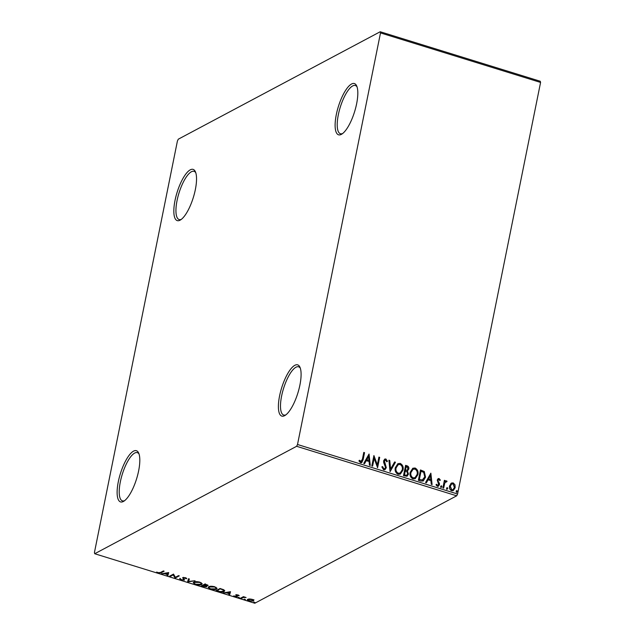 <?xml version="1.0" encoding="UTF-8"?>
<svg xmlns="http://www.w3.org/2000/svg" width="635" height="635" viewBox="0 0 635 635"><rect width="100%" height="100%" fill="white"/><g stroke="black" fill="none" stroke-linecap="round" stroke-linejoin="round"><path stroke-width="0.95" d="M195.342 189.603A26.821 8.509 -72.8 0 0 195.374 171.704A26.821 8.509 -72.8 0 0 185.222 174.855A26.821 8.509 -72.8 0 0 175.03 200.406A26.821 8.509 -72.8 0 0 180.435 219.988A26.821 8.509 -72.8 0 0 195.342 189.603M181.324 219.377A25.241 8.009 107.2 0 1 179.157 219.559A25.241 8.009 107.2 0 1 177.062 200.533A25.241 8.009 107.2 0 1 194.072 171.331A25.241 8.009 107.2 0 1 195.763 172.704M138.62 470.9A26.821 8.509 -72.8 0 0 138.652 453.001A26.821 8.509 -72.8 0 0 128.508 456.152A26.821 8.509 -72.8 0 0 118.316 481.703A26.821 8.509 -72.8 0 0 123.714 501.285A26.821 8.509 -72.8 0 0 138.62 470.9M124.603 500.674A25.241 8.009 107.2 0 1 122.436 500.856A25.241 8.009 107.2 0 1 120.34 481.83A25.241 8.009 107.2 0 1 137.358 452.636A25.241 8.009 107.2 0 1 139.041 454.001M299.903 385.08A26.821 8.509 -72.8 0 0 299.934 367.181A26.821 8.509 -72.8 0 0 289.782 370.332A26.821 8.509 -72.8 0 0 279.59 395.883A26.821 8.509 -72.8 0 0 284.996 415.465A26.821 8.509 -72.8 0 0 299.903 385.08M285.877 414.853A25.241 8.009 107.2 0 1 283.718 415.036A25.241 8.009 107.2 0 1 281.615 396.01A25.241 8.009 107.2 0 1 298.633 366.808A25.241 8.009 107.2 0 1 300.315 368.181M356.624 103.775A26.821 8.509 -72.8 0 0 356.656 85.876A26.821 8.509 -72.8 0 0 346.504 89.027A26.821 8.509 -72.8 0 0 336.312 114.586A26.821 8.509 -72.8 0 0 341.717 134.168A26.821 8.509 -72.8 0 0 356.624 103.775M342.598 133.556A25.241 8.009 107.2 0 1 340.439 133.739A25.241 8.009 107.2 0 1 338.336 114.713A25.241 8.009 107.2 0 1 355.354 85.511A25.241 8.009 107.2 0 1 357.037 86.884M249.634 598.964L252.214 599.337L253.786 600.242L253.444 601.051L249.055 601.02C247.333 600.329 246.912 599.765 247.801 599.305L249.634 598.964M253.786 600.242L253.444 601.051L253.563 600.464L252.849 600.702M247.396 599.734L247.801 599.305M240.379 598.289L243.435 596.662L246.078 597.527L243.348 597.464L241.149 598.527L240.379 598.289M238.157 594.987L239.212 595.678L236.68 595.186L237.363 596.662L234.855 596.622L233.688 595.916L236.577 596.432L235.895 594.955L238.157 594.987M236.76 594.781L236.585 595.392M236.577 596.432L236.807 595.63L236.299 595.201L236.18 595.797M218.21 591.431L215.884 590.709L220.067 588.486L223.814 589.772L224.726 590.867L224.076 591.534C222.988 592.209 221.028 592.177 218.21 591.431L218.281 591.09M201.009 586.113L205.184 583.882L207.875 585.589L206.042 585.772L206.558 586.827L201.009 586.113M208.153 585.287L207.272 585.192M206.835 586.534L205.954 586.446M187.539 581.946L188.516 578.723L189.349 578.985L188.611 581.43L195.056 580.747L187.539 581.946M170.093 576.548L169.331 576.31L173.506 574.088L175.395 577.294L178.514 575.635L179.276 575.874L175.101 578.096L173.204 574.889L170.093 576.548L170.077 575.913M160.591 572.429L163.378 570.952L164.148 571.19L161.322 572.691L158.028 572.905L156.623 572.064L158.448 572.675L160.591 572.429M94.726 553.736L296.624 446.294L297.513 444.5L380.508 32.909L380.206 31.75L178.308 139.184L177.419 140.986L94.424 552.569L94.726 553.736L254.794 603.25L456.692 495.816L296.624 446.294M168.632 572.579L167.791 575.834L166.949 575.572L167.259 574.54L164.449 573.675L161.25 573.81L168.632 572.579M181.086 580.041L179.753 578.858L181.459 579.795L183.571 579.85L182.769 577.683L185.539 577.715L186.761 578.691L183.563 577.913L184.333 580.088L181.158 579.676M183.571 579.85L183.848 578.961L182.65 577.548M183.65 577.477L183.483 578.342M184.602 579.771L183.721 579.699M193.842 582.152C194.985 581.501 196.985 581.493 199.858 582.144L202.16 583.89L201.557 584.517C200.414 585.168 198.406 585.168 195.524 584.502L193.262 582.755L193.842 582.152M208.724 586.756C209.86 586.097 211.868 586.097 214.741 586.748L217.035 588.494L216.44 589.121C215.297 589.772 213.281 589.764 210.399 589.105L208.145 587.359L208.724 586.756M230.457 591.701L229.608 594.955L228.775 594.701L229.084 593.669L226.274 592.796L223.068 592.931L230.457 591.701M238.244 597.376L239.522 597.773L238.53 597.765L238.625 597.305M244.142 599.202L245.42 599.599L244.435 599.591L244.523 599.13M253.762 602.178L255.04 602.575L254.056 602.567L254.143 602.107M380.206 31.75L540.274 81.264L540.575 82.431L380.508 32.909M450.826 483.497L453.152 482.886L454.978 484.775L455.176 487.696L453.271 490.585L451.572 490.72C449.763 489.688 449.08 488.093 449.532 485.95L451.469 483.029M446.222 481.727L444.802 483.021L443.643 488.132L442.873 487.894L444.405 480.322L445.175 480.56L444.944 481.671L445.746 480.933L447.072 481.274L446.54 481.973L445.595 481.87M438.96 479.481L438.007 480.266L438.055 481.012L439.428 483.394L439.444 484.648L438.388 486.243L437.38 486.331L435.999 484.815L436.586 484.251L437.483 485.378L438.666 484.449L437.229 480.068L438.174 478.615L439.095 478.536L440.365 480.076L439.785 480.584L438.96 479.481L438.396 479.6M436.348 484.378L437.237 485.505L437.944 485.378M420.703 481.036L418.378 480.314L420.465 469.948L424.291 471.527L425.553 477.163L423.228 480.997L420.703 481.036M403.503 475.71L405.59 465.344L407.003 465.788C408.511 466.336 409.107 467.431 408.789 469.067L407.408 470.979L408.456 474.115L407.067 476.226L403.503 475.71M407.622 470.876L407.17 471.106L408.456 474.115M390.033 471.543L388.914 460.192L389.755 460.446L390.604 469.067L394.621 461.955L395.462 462.216L390.16 471.583L395.462 462.216M372.594 466.146L371.824 465.907L373.912 455.549L377.357 464.82L378.912 457.097L379.682 457.335L377.595 467.693L374.142 458.438L372.594 466.146M359.235 460.383L360.545 461.78L362.387 459.311L363.776 452.414L364.546 452.652L363.141 459.653L361.736 462.629L360.577 462.717L358.926 460.931L359.481 460.256L361.275 461.637M297.513 444.5L457.581 494.014L540.575 82.431M369.038 454.041L370.284 465.431L369.443 465.177L369.086 461.534L366.276 460.669L364.577 463.669L363.744 463.415L369.038 454.041M385.659 460.026L384.389 461.026L386.31 467.693L384.921 469.733L383.635 469.844L381.841 466.884L382.572 466.558L383.794 468.765L384.731 468.67L385.548 467.447L383.683 462.534L383.611 460.835L384.747 459.081L385.882 458.97L387.461 461.32L386.731 461.772L385.659 460.026L384.897 460.153M395.303 467.717L397.923 463.653L400.209 463.399C402.725 464.86 403.662 467.074 403.011 470.051L400.336 474.107L398.074 474.313C395.597 472.853 394.668 470.654 395.303 467.717M410.178 472.321L412.798 468.257L415.084 468.003C417.608 469.463 418.536 471.678 417.886 474.655L415.219 478.711L412.948 478.917C410.472 477.456 409.551 475.258 410.178 472.321M430.855 473.162L432.102 484.561L431.268 484.299L430.903 480.663L428.093 479.79L426.403 482.79L425.561 482.536L430.855 473.162M440.587 486.41L441.404 485.743L441.873 486.807L441.055 487.466L440.587 486.41L441.166 485.87L441.873 486.807L441.055 487.466M446.484 488.236L447.302 487.569L447.77 488.632L446.953 489.291L446.484 488.236L447.064 487.696L447.77 488.632L446.953 489.291M456.105 491.204L456.922 490.545L457.39 491.601L456.573 492.268L456.105 491.204L456.684 490.672L457.39 491.601L456.573 492.268M457.581 494.014L456.692 495.816M363.744 452.604L364.546 452.652M364.307 452.779L362.895 459.78L361.617 462.693M360.545 461.78L361.156 461.708M368.927 454.231L370.022 465.352M364.434 463.629L366.276 460.669M368.594 456.557L366.578 459.835L368.975 460.375L368.594 456.557L366.816 459.708L368.975 460.375M373.856 455.795L377.357 464.82M378.873 457.287L379.682 457.335M379.444 457.462L377.404 467.59M372.388 466.09L374.142 458.438M381.849 466.908L382.572 466.558M382.333 466.685L383.794 468.765M383.556 468.892L384.604 468.733M384.627 459.153L385.882 458.97M385.643 459.097L387.461 461.32M387.223 461.447L386.731 461.756M385.421 460.153L384.389 461.026M384.151 461.153L384.58 462.51M384.342 462.637L385.326 463.836M385.088 463.963L386.31 467.693M386.072 467.82L384.802 469.789M388.938 460.399L389.755 460.446M389.517 460.573L390.604 469.067M394.526 462.121L395.216 462.344M397.804 463.717L400.209 463.399M399.971 463.526C402.487 464.987 403.423 467.201 402.773 470.178L403.011 470.051M402.773 470.178L400.217 474.17M398.058 464.756L395.835 468.082C395.319 470.424 396.049 472.186 398.018 473.369L400.058 473.099M402.241 469.805C402.757 467.447 402.019 465.669 400.026 464.471L398.177 464.693L396.073 467.955C395.557 470.297 396.288 472.059 398.264 473.242L400.185 473.035L402.241 469.805M405.551 465.534L406.765 465.915C408.273 466.463 408.869 467.558 408.551 469.194L408.789 469.067M408.551 469.194L407.17 471.106M408.218 474.242L406.948 476.282M405.122 475.282L406.805 475.194L407.686 473.877L406.852 471.654L405.265 471.035L404.249 475.012L406.686 475.25M405.63 470.217L407.186 470.13L408.019 468.844L406.94 466.892L406.146 466.646L405.241 470.098L407.067 470.186M405.241 470.098L405.868 470.09M406.146 466.646L405.479 469.971M404.249 475.012L405.368 475.155M405.265 471.035L404.487 474.885M412.679 468.32L415.084 468.003M414.845 468.13C417.37 469.59 418.298 471.805 417.647 474.782L417.886 474.655M417.647 474.782L415.099 478.766M412.933 469.36L410.71 472.678C410.202 475.028 410.932 476.79 412.901 477.972L414.933 477.703M417.116 474.408C417.632 472.051 416.893 470.273 414.909 469.075L413.052 469.297L410.948 472.551C410.44 474.901 411.17 476.663 413.139 477.845L415.06 477.639L417.116 474.408M420.433 470.138L424.291 471.527M424.053 471.654L425.553 477.163M425.315 477.298L423.108 481.052M422.061 480.243L424.783 476.925L423.688 472.384L421.021 471.249L419.124 479.615L422.886 479.949M421.021 471.249L419.362 479.488L422.775 480.012M430.752 473.353L431.84 484.481M426.26 482.751L428.093 479.79M430.419 475.678L428.403 478.957L430.792 479.496L430.419 475.678L428.641 478.83L430.792 479.496M438.055 478.687L439.095 478.536M438.856 478.663L440.365 480.076M438.721 479.608L438.007 480.266M437.769 480.393L438.055 481.012M437.817 481.139L439.428 483.394M439.19 483.521L439.444 484.648M439.206 484.775L438.269 486.299M437.237 485.505L437.825 485.45M441.627 486.934L440.817 487.593M444.365 480.505L445.175 480.56M444.937 480.687L444.944 481.671M445.619 481.005L446.54 480.838M446.302 480.965L447.072 481.274M446.834 481.401L446.461 481.886M445.984 481.854L444.802 483.021M444.564 483.148L443.444 488.069M447.532 488.759L446.715 489.418M451.342 483.1L453.152 482.886M452.914 483.013L454.978 484.775M454.739 484.902L455.176 487.696M454.938 487.823L453.152 490.641M451.66 484.005L450.064 486.323L451.517 489.918L452.882 489.728M454.406 487.466L452.961 483.814L451.779 483.933L450.302 486.196L451.755 489.791L453.001 489.664L454.406 487.466M457.152 491.728L456.335 492.395M163.52 570.992L160.457 572.5M168.712 572.603L167.791 575.834M167.91 575.239L167.124 575M164.536 573.262L164.449 573.675M162.171 573.659L162.084 574.072M167.362 574.215L167.688 573.135L165.211 573.548L167.362 574.215M167.775 572.722L167.688 573.135M165.291 573.135L165.211 573.548M178.649 575.675L175.22 577.501L175.101 578.096M175.22 577.501L174.927 578.04M175.046 577.445L173.323 574.302L173.204 574.889M173.323 574.302L170.22 575.953M181.205 579.445L179.872 578.263M186.317 578.064L185.904 578.644M183.682 577.318L183.602 577.747M189.301 578.969L188.611 581.43M188.651 581.247L187.785 581.39L187.666 581.985M202.136 583.589L201.557 584.517M201.676 583.93L200.89 584.224M194.286 583.351L193.405 582.478M194.62 581.858L194.143 582.882L194.62 582.39C193.627 582.882 194.064 583.509 195.929 584.271L200.795 584.279L201.239 582.708M200.795 584.279C201.787 583.787 201.343 583.152 199.469 582.382L194.62 582.39L194.731 581.835M204.24 584.811L202.327 585.526L203.009 586.732M202.255 585.867L201.755 585.708M205.446 585.224L206.089 585.795L205.788 586.589L205.327 585.819L203.764 585.295L202.208 586.121M207.216 584.764L207.097 585.351L205.526 584.351L204.192 585.065L207.097 585.351M205.327 583.93L204.192 585.065M203.883 584.7L203.764 585.295M205.407 585.406L205.327 585.819M203.089 586.391L205.788 586.589M217.011 588.193L216.44 589.121M216.559 588.534L215.773 588.82M209.169 587.954L208.288 587.081M209.502 586.462L209.018 587.486L209.494 586.986C208.502 587.486 208.947 588.113 210.804 588.867L215.67 588.883L216.114 587.311M215.67 588.883C216.662 588.383 216.225 587.756 214.344 586.986L209.494 586.986L209.606 586.438M217.138 590.471L216.63 590.312M224.703 590.558L224.076 591.534M224.203 590.939L223.409 591.241M220.472 588.613L217.083 590.725L220.075 591.558L223.314 591.296L223.853 589.796M220.21 588.534L217.202 590.129L217.083 590.725M223.091 589.463L223.012 589.859L220.409 588.955M223.314 591.296L223.012 589.859M230.529 591.725L229.608 594.955M229.727 594.368L228.941 594.122M226.354 592.384L226.274 592.796M223.988 592.78L223.909 593.193M229.179 593.336L229.513 592.257L227.028 592.669L229.179 593.336M229.592 591.844L229.513 592.257M227.116 592.257L227.028 592.669M238.601 595.162L238.498 595.678M236.799 594.598L236.617 595.233M237.419 596.098L236.712 596.249M236.299 595.201L235.791 594.693M243.348 597.464L243.761 597.138M243.467 596.868L241.268 597.94L241.149 598.527M253.905 599.654L253.563 600.464M248.253 600.067L247.563 599.464M248.523 599.067L248.245 599.9L248.571 599.543L249.428 600.813L252.674 600.813L253.103 599.686M252.674 600.813L251.841 599.535L248.571 599.543L248.674 599.035M161.441 572.095L161.322 572.691M183.237 578.207L183.118 578.803M242.3 597.392L242.181 597.98M183.729 579.66L183.848 579.072M183.396 578.088L183.515 577.493M236.569 595.305L236.696 594.709M236.696 596.297L236.815 595.701"/></g></svg>
